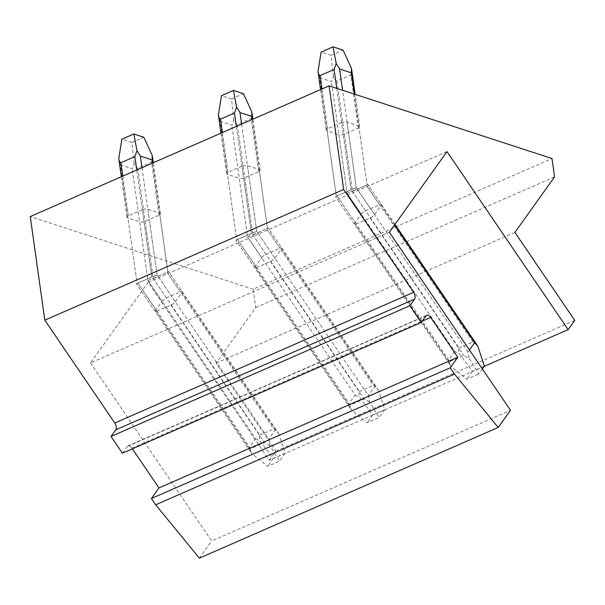 <?xml version="1.0" encoding="UTF-8"?>
<svg xmlns="http://www.w3.org/2000/svg" width="605" height="605" viewBox="0 0 605 605"><rect width="100%" height="100%" fill="white"/><g stroke="black" fill="none" stroke-linecap="round" stroke-linejoin="round"><path stroke-width="0.45" stroke-dasharray="3.02 2.27" d="M484.242 366.327L269.301 460.329L148.157 282.301L446.989 151.598M148.157 282.301L90.508 362.932L389.34 232.237M162.011 301.222A3.94 1.036 145.8 0 1 166.42 297.932L180.366 291.837A3.94 1.036 145.8 0 1 182.203 291.602A3.94 1.036 145.8 0 1 181.931 292.51L175.314 301.759A3.94 1.036 145.8 0 1 170.912 305.056L156.967 311.151A3.94 1.036 145.8 0 1 155.13 311.386A3.94 1.036 145.8 0 1 155.394 310.478L162.011 301.222L147.9 280.486L255.476 438.58L248.859 447.829L251.945 453.561L267.554 466.394L279.502 461.169L270.08 445.628L268.786 439.117L157.073 274.95L151.779 276.939L142.341 209.761A3.94 1.46 -8 0 1 147.839 209.27L159.576 213.096A3.94 1.46 -8 0 1 160.484 213.852A3.94 1.46 -8 0 1 159.1 215.221L145.155 221.324A3.94 1.46 -8 0 1 139.649 221.808L147.9 280.486L167.139 272.394L180.366 291.837M261.625 257.654A3.94 1.036 145.8 0 1 266.026 254.365L279.971 248.269A3.94 1.036 145.8 0 1 281.809 248.035A3.94 1.036 145.8 0 1 281.544 248.942L274.927 258.199A3.94 1.036 145.8 0 1 270.518 261.489L256.573 267.584A3.94 1.036 145.8 0 1 254.735 267.818A3.94 1.036 145.8 0 1 255.007 266.911L261.625 257.654L247.513 236.918L355.09 395.012L348.472 404.261L351.558 409.993L367.159 422.834L379.116 417.601L369.685 402.06L368.392 395.549L256.686 231.382L251.393 233.371L241.947 166.194A3.94 1.46 -8 0 1 247.453 165.702L259.182 169.529A3.94 1.46 -8 0 1 260.097 170.285A3.94 1.46 -8 0 1 258.713 171.654L244.768 177.757A3.94 1.46 -8 0 1 239.262 178.241L247.513 236.918L266.745 228.834L279.971 248.269M361.23 214.087A3.94 1.036 145.8 0 1 365.639 210.797L379.585 204.702A3.94 1.036 145.8 0 1 381.422 204.467A3.94 1.036 145.8 0 1 381.158 205.375L374.54 214.631A3.94 1.036 145.8 0 1 370.131 217.921L356.186 224.016A3.94 1.036 145.8 0 1 354.349 224.251A3.94 1.036 145.8 0 1 354.613 223.343L361.23 214.087L347.119 193.35L454.695 351.445L459.603 354.175L472.445 371.334L484.393 366.108M90.508 362.932L211.652 540.968L510.484 410.266M199.363 558.15L211.652 540.968M122.414 453.198L127.141 446.596A5.248 2.942 -113.6 0 1 127.889 445.968A5.248 2.942 -113.6 0 1 131.882 448.139L132.366 448.849M269.301 460.329L275.918 451.08L216.061 363.113L255.749 307.59L253.17 289.228L552.002 158.525M253.17 289.228L30.25 216.56M142.341 209.761L128.396 215.856A3.94 1.46 -8 0 0 127.005 217.225A3.94 1.46 -8 0 0 127.92 217.982L139.649 221.808M241.947 166.194L228.002 172.289A3.94 1.46 -8 0 0 226.618 173.658A3.94 1.46 -8 0 0 227.533 174.414L239.262 178.241M356.186 224.016L337.061 195.907L351.006 189.804L341.56 122.626A3.94 1.46 -8 0 1 347.066 122.134L358.795 125.961A3.94 1.46 -8 0 1 359.71 126.717A3.94 1.46 -8 0 1 358.319 128.086L344.374 134.189A3.94 1.46 -8 0 1 338.876 134.673L347.119 193.35L366.358 185.266L379.585 204.702M341.56 122.626L327.615 128.721A3.94 1.46 -8 0 0 326.231 130.09A3.94 1.46 -8 0 0 327.139 130.854L338.876 134.673M255.749 307.59L554.581 176.894M216.061 363.113L514.893 232.411M275.918 451.08L574.75 320.378M159.576 213.096L167.819 271.774L168.606 271.615L182.203 291.602M152.543 163.078L167.819 271.774C169.052 271.426 168.825 271.63 167.139 272.394L273.687 428.975C275.676 429.731 277.317 431.183 278.595 433.346L275.396 429.868L268.786 439.117M156.967 311.151L137.834 283.042L151.779 276.939L136.753 169.982M270.08 445.628L264.521 442.618L250.576 448.713L137.834 283.042C136.148 283.805 135.913 284.01 137.154 283.662L127.92 217.982M155.13 311.386L136.367 283.821L137.154 283.662L120.448 164.84L119.026 160.408M259.182 169.529L267.433 228.206L268.219 228.055L281.809 248.035M252.156 119.51L267.433 228.206C268.665 227.858 268.431 228.07 266.745 228.834L373.293 385.415C375.289 386.164 376.923 387.616 378.208 389.779L375.009 386.3L368.392 395.549M256.573 267.584L237.447 239.474L251.393 233.371L236.358 126.415M369.685 402.06L364.127 399.05L350.182 405.146L237.447 239.474C235.753 240.238 235.526 240.442 236.759 240.094L227.533 174.414M254.735 267.818L235.973 240.253L236.759 240.094L220.061 121.272L218.632 116.841M358.795 125.961L367.046 184.638L367.825 184.487L381.422 204.467M354.318 94.085L367.046 184.638C368.271 184.291 368.044 184.502 366.358 185.266L472.906 341.848C474.902 342.596 476.536 344.048 477.814 346.211M374.54 214.631L356.292 187.815L351.006 189.804L336.743 88.36M482.367 368.944L478.729 374.034L469.298 358.5L463.74 355.483L449.795 361.586L337.061 195.907C335.367 196.67 335.14 196.882 336.372 196.534L327.139 130.854M354.349 224.251L335.586 196.685L336.372 196.534L319.674 77.705L318.245 73.281M145.155 221.324L153.194 278.497L167.139 272.394C168.825 271.63 169.052 271.426 167.819 271.774L168.606 271.615L277.657 431.879M120.448 164.84L132.185 168.659C133.297 167.608 133.932 165.899 134.091 163.554C134.839 165.823 136.034 167.366 137.683 168.175L151.628 162.072L152.263 155.606M134.091 163.554L131.935 142.485L121.877 139.21M131.935 142.485L143.884 137.259M250.583 451.663L136.367 283.813L137.154 283.662C135.913 284.01 136.148 283.805 137.834 283.042L157.073 274.95L147.839 209.27M137.683 168.175L153.194 278.497L259.742 435.078C259.129 436.961 259.341 439.041 260.384 441.31L273.226 458.469L285.174 453.236L278.595 433.346M285.174 453.236L279.502 461.169M259.742 435.078L273.687 428.975M273.226 458.469L267.554 466.394M255.476 438.58L260.384 441.31M166.42 297.932L153.194 278.497L147.9 280.486L132.185 168.659M250.576 448.713C250.16 450.241 250.621 451.852 251.945 453.561M244.768 177.757L252.799 234.929L266.745 228.834C268.431 228.07 268.665 227.858 267.433 228.206L268.212 228.055L377.263 388.312M220.061 121.272L231.791 125.099C232.91 124.04 233.545 122.339 233.704 119.987C234.445 122.255 235.648 123.798 237.296 124.607L251.241 118.512L251.869 112.038M233.704 119.987L231.549 98.925L221.49 95.643M231.549 98.925L243.497 93.692M350.189 408.095L235.98 240.253L236.759 240.094C235.526 240.442 235.753 240.238 237.447 239.474L256.686 231.382L247.453 165.702M237.296 124.607L252.799 234.929L359.347 391.511C358.742 393.401 358.954 395.473 359.998 397.742L372.831 414.901L384.788 409.676L378.208 389.779M384.788 409.676L379.116 417.601M359.347 391.511L373.293 385.415M372.831 414.901L367.159 422.834M355.09 395.012L359.998 397.742M266.026 254.365L252.799 234.929L247.513 236.918L231.791 125.099M350.182 405.146C349.773 406.673 350.227 408.284 351.558 409.993M344.374 134.189L352.412 191.361L366.358 185.266C368.044 184.502 368.271 184.291 367.046 184.638L367.825 184.487L394.959 224.364M319.674 77.705L331.404 81.531C332.516 80.473 333.151 78.771 333.31 76.419C334.058 78.688 335.253 80.231 336.909 81.04L350.855 74.944L351.482 68.471M333.31 76.419L331.154 55.358L321.096 52.075M331.154 55.358L343.111 50.124M454.695 351.445L448.086 360.701L449.802 364.528L335.586 196.685L336.372 196.534C335.14 196.882 335.367 196.67 337.061 195.907L356.292 187.815L347.066 122.134M469.45 349.962L468.005 351.981L469.298 358.5M336.909 81.04L352.412 191.361L458.961 347.943C458.348 349.834 458.567 351.906 459.603 354.175M458.961 347.943L472.906 341.848M449.802 364.528L451.171 366.426L466.773 379.267L478.729 374.034M472.445 371.334L466.773 379.267M365.639 210.797L352.412 191.361L347.119 193.35L331.404 81.531M449.795 361.586C449.379 363.106 449.84 364.717 451.171 366.426M131.882 448.139L422.207 321.157M425.973 315.893L127.141 446.596M159.1 215.221L151.628 162.072M275.396 429.868L181.931 292.51M122.807 176.085L128.396 215.856M170.912 305.056L264.521 442.618M175.314 301.759L157.073 274.95L142.001 167.691M155.394 310.478L248.859 447.829M258.713 171.654L251.241 118.512M375.009 386.3L281.544 248.942M222.413 132.518L228.002 172.289M270.518 261.489L364.127 399.05M274.927 258.199L256.686 231.382L241.607 124.123M255.007 266.911L348.472 404.261M358.319 128.086L350.855 74.944M394.505 224.999L381.158 205.375M322.026 88.95L327.615 128.721M370.131 217.921L463.74 355.483M354.613 223.343L448.086 360.701M468.005 351.981L356.292 187.815L342.581 90.266M426.722 315.273L127.889 445.968M160.484 213.852L153.299 162.745M121.318 176.736L127.005 217.225M260.097 170.285L252.913 119.177M220.931 133.168L226.618 173.658M359.71 126.717L355.158 94.365M320.537 89.6L326.231 130.09"/><path stroke-width="0.91" d="M484.242 366.327L568.133 329.634L446.989 151.598L389.34 232.237L510.484 410.266L498.195 427.448L199.363 558.15L155.674 504.789L454.506 374.094L498.195 427.448M132.366 448.849L158.964 487.933L151.401 498.505L450.233 367.81L454.506 374.094M151.401 498.505L155.674 504.789M158.964 487.933L457.796 357.237L450.233 367.81M568.133 329.634L574.75 320.378L514.893 232.411L554.581 176.894L552.002 158.525L329.082 85.865L30.25 216.56L44.815 320.181L114.776 423.001A5.248 2.942 -113.6 0 1 115.736 429.837L111.017 436.447L122.414 453.198L421.246 322.503L425.973 315.893A5.248 2.942 -113.6 0 1 426.722 315.273A5.248 2.942 -113.6 0 1 430.715 317.436L457.796 357.237M111.017 436.447L409.85 305.744L421.246 322.503M44.815 320.181L343.648 189.486L413.608 292.306A5.248 2.942 -113.6 0 1 414.569 299.135L409.85 305.744M329.082 85.865L343.648 189.486M143.884 137.259L133.834 133.985L136.972 150.622L140.375 156.128L152.105 159.947L152.263 155.606L143.884 137.259M122.807 176.085L120.924 162.715C119.639 162.019 118.928 160.635 118.799 158.571L121.877 139.21L133.834 133.985M120.924 162.715L134.87 156.612L136.972 150.622M121.318 176.736L118.799 158.571M243.497 93.692L233.439 90.417L236.585 107.055L239.981 112.56L251.718 116.379L251.869 112.038L243.497 93.692M222.413 132.518L220.538 119.147C219.252 118.451 218.541 117.075 218.413 115.003L221.49 95.643L233.439 90.417M220.538 119.147L234.483 113.044L236.585 107.055M220.931 133.168L218.413 115.003M343.111 50.124L333.052 46.85L336.198 63.487L339.594 68.993L351.323 72.819L351.482 68.471L343.111 50.124M322.026 88.95L320.143 75.58C318.858 74.884 318.154 73.507 318.026 71.435L321.096 52.075L333.052 46.85M320.143 75.58L334.089 69.477L336.198 63.487M394.505 224.999L474.623 342.732L477.814 346.211L484.393 366.108L482.367 368.944M474.623 342.732L469.45 349.962M320.537 89.6L318.026 71.435M422.207 321.157L430.715 317.436M115.736 429.837L414.569 299.135M413.608 292.306L114.776 423.001M152.105 159.947L152.543 163.078M136.753 169.982L134.87 156.612M142.001 167.691L140.375 156.128M251.718 116.379L252.156 119.51M236.358 126.415L234.483 113.044M241.607 124.123L239.981 112.56M351.323 72.819L354.318 94.085M336.743 88.36L334.089 69.477M342.581 90.266L339.594 68.993M152.498 157.043L153.299 162.745M252.111 113.475L252.913 119.177M351.724 69.908L355.158 94.365M394.959 224.364L476.876 344.744"/></g></svg>
